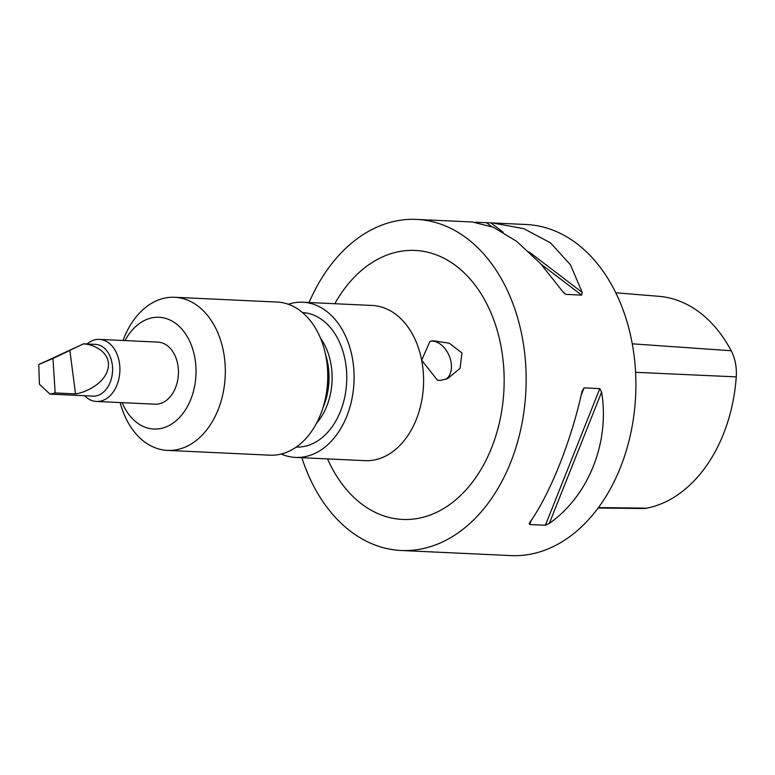 <?xml version="1.0" encoding="UTF-8"?>
<svg xmlns="http://www.w3.org/2000/svg" width="775" height="775" viewBox="0 0 775 775"><rect width="100%" height="100%" fill="white"/><g stroke="black" fill="none" stroke-linecap="round" stroke-linejoin="round"><path stroke-width="1.16" d="M49.968 394.107L55.18 392.935L75.524 393.894C86.626 392.45 105.913 382.443 108.209 367.563C110.68 352.673 94.327 344.323 83.516 343.897L38.75 364.521L52.962 358.515L83.506 343.829L95.47 344.391A25.895 18.309 92.7 0 1 112.501 366.827A25.895 18.309 92.7 0 1 99.074 394.988A25.895 18.309 92.7 0 1 93.058 396.122L49.968 394.107L39.418 384.216L38.75 364.521M86.994 343.993A31.068 21.971 92.7 0 1 92.157 340.738A31.068 21.971 92.7 0 1 99.374 339.382A31.068 21.971 92.7 0 1 119.805 366.313A31.068 21.971 92.7 0 1 103.695 400.103A31.068 21.971 92.7 0 1 96.478 401.46A31.068 21.971 92.7 0 1 84.582 395.725M96.478 401.46L155 404.192A31.068 21.971 -87.3 0 0 162.217 402.835A31.068 21.971 -87.3 0 0 178.337 369.045A31.068 21.971 -87.3 0 0 157.897 342.114L99.374 339.382M122.159 402.661A55.926 39.544 -87.3 0 0 172.04 423.789A55.926 39.544 -87.3 0 0 194.428 355.599A55.926 39.544 -87.3 0 0 163.699 317.895A55.926 39.544 -87.3 0 0 125.056 340.583M123.041 340.487A76.648 54.192 92.7 0 1 174.656 297.28A76.648 54.192 92.7 0 1 223.123 349.777A76.648 54.192 92.7 0 1 167.507 450.401A76.648 54.192 92.7 0 1 120.144 402.564M167.507 450.401L269.933 455.187A76.648 54.192 -87.3 0 0 325.548 354.562A76.648 54.192 -87.3 0 0 277.082 302.056L174.656 297.28M323.582 405.751A62.145 43.943 -87.3 0 0 325.897 356.267M437.555 380.293L441.004 380.351L447.611 378.617L460.04 368.406L461.978 352.983L449.277 343.218L433.302 340.767L429.98 341.31L421.677 360.23L437.555 380.293M445.635 379.363A20.712 13.853 66.7 0 0 449.868 357.585A20.712 13.853 66.7 0 0 432.469 341.136A20.712 13.853 66.7 0 0 429.98 341.31M281.257 454.034A77.684 54.928 -87.3 0 0 295.498 457.415A77.684 54.928 -87.3 0 0 313.536 454.024A77.684 54.928 -87.3 0 0 353.826 369.539A77.684 54.928 -87.3 0 0 302.734 302.221A77.684 54.928 -87.3 0 0 288.252 304.255M327.544 458.907A134.647 95.209 -87.3 0 0 402.574 519.444A134.647 95.209 -87.3 0 0 433.855 513.563A134.647 95.209 -87.3 0 0 503.692 367.137A134.647 95.209 -87.3 0 0 415.138 250.441A134.647 95.209 -87.3 0 0 415.129 250.441A134.647 95.209 -87.3 0 0 383.848 256.312A134.647 95.209 -87.3 0 0 334.79 303.713M402.574 519.444A134.647 95.209 -87.3 0 0 402.583 519.444A134.647 95.209 -87.3 0 0 433.864 513.563A134.647 95.209 -87.3 0 0 503.692 367.137A134.647 95.209 -87.3 0 0 415.129 250.441M475.104 222.212L492.542 222.948L523.793 228.654L550.541 242.885L570.448 264.817L582.238 292.417L581.647 295.12L565.886 294.384L562.679 291.507L540.359 263.413L516.625 241.306L493.346 227.24L472.314 221.999L416.582 219.403A165.724 117.18 -87.3 0 0 378.084 226.629A165.724 117.18 -87.3 0 0 309.089 302.512M601.613 392.092C609.906 442.38 588.642 495.797 549.32 523.406L545.406 525.256L529.654 524.52L529.209 523.474L529.771 522.495C550.085 493.995 571.359 440.578 582.054 391.181L584.059 387.878L599.821 388.614L601.613 392.092L549.32 523.406M301.843 457.705A165.724 117.18 -87.3 0 0 401.13 550.482A165.724 117.18 -87.3 0 0 439.628 543.256A165.724 117.18 -87.3 0 0 525.576 363.029A165.724 117.18 -87.3 0 0 416.582 219.403M401.13 550.482L510.87 555.597A165.724 117.18 -87.3 0 0 549.368 548.371A165.724 117.18 -87.3 0 0 635.326 368.154A165.724 117.18 -87.3 0 0 526.332 224.517L492.542 222.948M615.757 292.776L659.05 296.341A141.999 100.401 92.7 0 1 731.174 350.746A38.43 27.173 -87.3 0 1 736.25 376.882A141.999 100.401 92.7 0 1 646.834 508.148A38.43 27.173 -87.3 0 1 642.853 508.516L598.155 508.012M477.09 554.028L474.3 553.815M478.553 554.009L477.952 553.98M55.18 392.935L52.962 358.515M75.524 393.894L69.837 350.203M302.521 312.577A67.328 47.604 92.7 0 1 346.551 371.099A67.328 47.604 92.7 0 1 311.618 444.133A67.328 47.604 92.7 0 1 296.244 447.078M316.529 423.276A56.962 40.281 -87.3 0 0 320.501 338.171M323.02 407.621A56.962 40.281 -87.3 0 0 325.51 354.349M295.498 457.415L364.986 460.66A77.684 54.928 -87.3 0 0 383.034 457.269A77.684 54.928 -87.3 0 0 423.324 372.785A77.684 54.928 -87.3 0 0 372.233 305.466L302.734 302.221M632.264 343.829L731.174 350.746M635.577 372.31L736.25 376.882M598.474 507.586L646.834 508.148M582.238 292.417L529.044 251.914M503.159 232.209L490.904 222.88M565.886 294.384L563.435 292.514M581.647 295.12L541.144 264.275M491.476 226.455L486.603 222.754M545.406 525.256L599.821 388.614M529.654 524.52L531.437 520.035M581.124 395.25L584.059 387.878"/></g></svg>
